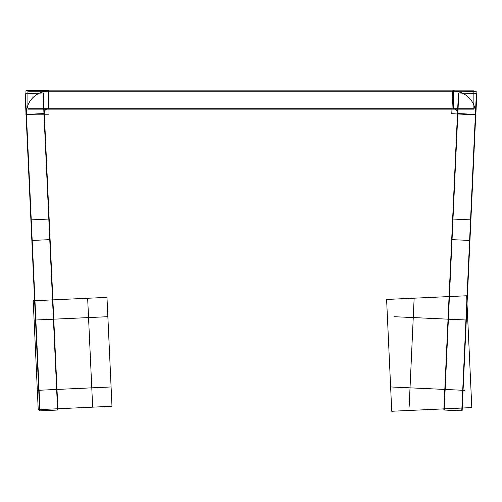 <?xml version="1.0" encoding="UTF-8"?>
<svg xmlns="http://www.w3.org/2000/svg" width="502" height="502" viewBox="0 0 502 502"><rect width="100%" height="100%" fill="white"/><g stroke="black" fill="none" stroke-linecap="round" stroke-linejoin="round"><path stroke-width="0.75" d="M457.837 113.559L475.4 114.368A22.151 22.151 0 0 0 453.268 91.195L453.268 108.783L453.268 91.195M25.451 93.786L40.028 410.843M56.996 389.439L38.729 390.28M57.943 410.021L39.677 410.862L31.839 240.464L50.112 239.623L57.943 410.021M49.165 219.041L30.898 219.882M50.112 239.623L43.367 92.958L25.1 93.799L31.839 240.464M48.97 114.832L48.97 90.736L25.953 90.736L25.953 114.832L48.97 114.832M26.443 115.084A22.151 22.151 0 0 1 49.246 91.207M43.015 92.977L57.592 410.04M43.969 113.709A4.568 4.568 0 0 1 48.675 108.783M473.875 108.783L27.924 108.783M473.875 109.135L473.875 90.843L27.924 90.843L27.924 109.135L473.875 109.135M473.875 91.195L27.924 91.195M452.553 91.207A22.151 22.151 0 0 1 475.356 115.084M451.769 113.722L475.846 114.832L476.9 91.841L452.829 90.736L451.769 113.722M451.687 239.623L469.954 240.464L476.699 93.799L458.433 92.958L451.687 239.623L443.856 410.021L462.122 410.862L469.954 240.464M452.635 219.041L470.901 219.882M461.771 410.843L476.348 93.786M444.207 410.04L458.784 92.977M444.803 389.439L463.07 390.28M453.124 108.783A4.568 4.568 0 0 1 457.824 113.709M37.33 390.343L111.093 386.954M111.977 406.269L38.221 409.657L33.214 300.767L106.976 297.372L111.977 406.269M107.861 316.693L34.098 320.081M92.663 407.153L87.655 298.263M414.137 298.263L409.136 407.153M390.707 386.954L464.469 390.343M471.805 407.586L391.742 411.263L386.603 299.449L466.659 295.766L471.805 407.586M467.701 320.081L393.938 316.693M26.399 114.368L43.963 113.559L26.399 114.368M48.525 91.195L48.525 108.783"/></g></svg>
